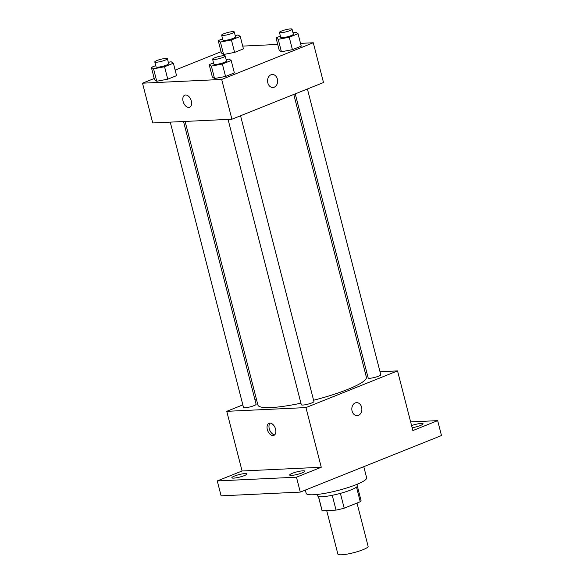 <?xml version="1.0" encoding="UTF-8"?>
<svg xmlns="http://www.w3.org/2000/svg" width="584" height="584" viewBox="0 0 584 584"><rect width="100%" height="100%" fill="white"/><g stroke="black" fill="none" stroke-linecap="round" stroke-linejoin="round"><path stroke-width="0.88" d="M326.697 510.547L337.88 554.099A15.615 2.562 -14.4 0 0 341.552 554.8A15.615 2.562 -14.4 0 0 358.576 551.281A15.615 2.562 -14.4 0 0 368.117 546.332L357.007 503.05M356.51 487.122L360.262 501.744A20.148 3.307 -14.4 0 0 361.029 500.459L357.408 486.37M360.262 501.744L344.202 508.182A20.148 3.307 -14.4 0 1 336.048 510.109L322.164 510.766A20.148 3.307 -14.4 0 1 321.996 510.482L318.375 496.393M340.399 493.37L344.202 508.182M318.484 496.429L322.164 510.766M332.252 495.305L336.048 510.109M357.517 484.107L357.839 485.377A20.812 3.416 165.6 0 1 350.874 489.932A20.812 3.416 165.6 0 1 329.675 495.787A20.812 3.416 165.6 0 1 317.521 495.728L317.192 494.458M305.322 490.086L306.162 493.349A31.222 5.132 -14.4 0 0 313.506 494.75A31.222 5.132 -14.4 0 0 347.56 487.713A31.222 5.132 -14.4 0 0 366.642 477.814L363.781 466.667M410.632 421.911L437.664 420.633L441.489 435.547L300.286 492.1L221.102 495.838L217.27 480.924L242.083 470.989L321.266 467.251L296.46 477.186L300.286 492.1M437.664 420.633L412.859 430.569L397.536 370.906L305.943 407.588L321.266 467.251M352.079 411.041A6.504 5.03 -92.7 0 1 356.539 402.639A6.504 5.03 -92.7 0 1 361.868 408.895A6.504 5.03 -92.7 0 1 357.152 415.633A6.504 5.03 -92.7 0 1 352.079 411.041M302.169 472.872A7.804 1.285 165.6 0 1 294.212 475.069A7.804 1.285 165.6 0 1 289.657 475.048A7.804 1.285 165.6 0 1 292.27 473.339A7.804 1.285 165.6 0 1 300.22 471.142A7.804 1.285 165.6 0 1 304.775 471.164A7.804 1.285 165.6 0 1 302.169 472.872M244.36 475.602A7.804 1.285 165.6 0 1 236.411 477.792A7.804 1.285 165.6 0 1 231.848 477.77A7.804 1.285 165.6 0 1 234.461 476.069A7.804 1.285 165.6 0 1 242.411 473.872A7.804 1.285 165.6 0 1 246.974 473.894A7.804 1.285 165.6 0 1 244.36 475.602M296.46 477.186L217.27 480.924M305.943 407.588L226.76 411.326L242.083 470.989M226.76 411.326L242.849 404.88M255.026 400.004L256.471 399.427M411.574 425.575A7.804 1.285 165.6 0 1 423.086 423.78A7.804 1.285 165.6 0 1 420.473 425.488A7.804 1.285 165.6 0 1 412.136 427.751M185.099 121.428L257.916 405.041A55.991 9.198 -14.4 0 0 271.086 407.559A55.991 9.198 -14.4 0 0 300.921 403.201M313.593 400.237A55.991 9.198 -14.4 0 0 366.38 377.191L293.781 94.44M365.161 372.431L366.737 372.358M380.009 371.731L397.536 370.906M228.052 119.399L301.322 404.756A6.504 1.066 -14.4 0 0 302.848 405.048A6.504 1.066 -14.4 0 0 309.943 403.588A6.504 1.066 -14.4 0 0 313.922 401.522L240.55 115.756M295.234 93.856L368.183 377.979A6.504 1.066 -14.4 0 0 369.716 378.271A6.504 1.066 -14.4 0 0 376.804 376.804A6.504 1.066 -14.4 0 0 380.783 374.745L307.41 88.98M183.522 121.501L256.113 404.252A6.504 1.066 165.6 0 1 250.083 406.902A6.504 1.066 165.6 0 1 243.513 407.486L170.251 122.129M269.866 423.13A6.504 3.986 68.2 0 1 275.392 428.503A6.504 3.986 68.2 0 1 273.874 435.379A6.504 3.986 68.2 0 1 267.757 430.824A6.504 3.986 68.2 0 1 269.041 423.305A6.504 3.986 68.2 0 1 269.866 423.13M274.757 434.788A6.504 3.986 68.2 0 1 269.684 430.058A6.504 3.986 68.2 0 1 270.085 423.13M356.539 402.639A6.504 5.03 -92.7 0 1 361.868 408.895A6.504 5.03 -92.7 0 1 357.152 415.633M300.519 43.362L313.287 42.763L323.499 82.534L231.906 119.224L152.723 122.954L142.511 83.183L154.22 78.49M313.287 42.763L221.694 79.446L231.906 119.224M267.822 82.899A6.504 5.03 -92.7 0 1 272.29 74.496A6.504 5.03 -92.7 0 1 277.619 80.753A6.504 5.03 -92.7 0 1 272.903 87.49A6.504 5.03 -92.7 0 1 267.822 82.899M243.433 48.873L234.615 52.399L223.614 54.48L221.416 53.02L223.614 54.48L234.615 52.399L243.433 48.873L240.236 36.442L231.425 39.968L220.423 42.048L218.226 40.595L222.599 38.843M234.374 72.92L225.563 76.453L214.554 78.526L212.364 77.073L214.554 78.526L225.563 76.453L234.374 72.92L231.184 60.495L222.365 64.021L211.364 66.102L209.174 64.641L213.547 62.89M242.718 46.092L277.721 44.442M175.149 70.109L221.081 51.713M221.694 79.446L142.511 83.183M301.234 46.143L292.423 49.669L281.415 51.75L279.225 50.297L281.415 51.75L292.423 49.669L301.234 46.143L298.044 33.711L289.233 37.245L278.225 39.318L276.035 37.865L280.408 36.113M176.565 75.65L167.754 79.176L156.753 81.256L154.556 79.804L156.753 81.256L167.754 79.176L176.565 75.65L173.375 63.218L164.564 66.751L153.555 68.824L151.365 67.372L155.738 65.62M185.61 94.988A6.504 3.986 68.2 0 1 191.143 100.36A6.504 3.986 68.2 0 1 189.625 107.237A6.504 3.986 68.2 0 1 183.507 102.682A6.504 3.986 68.2 0 1 184.785 95.163A6.504 3.986 68.2 0 1 185.61 94.988M189.625 107.237A6.504 3.986 68.2 0 1 183.507 102.682A6.504 3.986 68.2 0 1 184.792 95.163M272.283 74.496A6.504 5.03 -92.7 0 1 277.612 80.753A6.504 5.03 -92.7 0 1 272.896 87.49M168.316 62.305L171.185 61.765L173.375 63.218M154.797 61.94L156.074 66.912A6.504 1.066 -14.4 0 0 157.6 67.204A6.504 1.066 -14.4 0 0 164.695 65.744A6.504 1.066 -14.4 0 0 168.674 63.678L167.396 58.707A6.504 1.066 -14.4 0 0 160.826 59.291A6.504 1.066 -14.4 0 0 154.797 61.94A6.504 1.066 -14.4 0 0 156.322 62.233A6.504 1.066 -14.4 0 0 163.418 60.773A6.504 1.066 -14.4 0 0 167.396 58.707M164.564 66.751L167.754 79.176M153.555 68.824L156.753 81.256M151.365 67.372L154.556 79.804M235.184 35.529L238.046 34.989L240.236 36.442M221.657 35.164L222.935 40.135A6.504 1.066 -14.4 0 0 224.46 40.427A6.504 1.066 -14.4 0 0 231.556 38.96A6.504 1.066 -14.4 0 0 235.534 36.901L234.257 31.93A6.504 1.066 -14.4 0 0 227.694 32.514A6.504 1.066 -14.4 0 0 221.657 35.164A6.504 1.066 -14.4 0 0 223.19 35.456A6.504 1.066 -14.4 0 0 230.278 33.989A6.504 1.066 -14.4 0 0 234.257 31.93M231.425 39.968L234.615 52.399M220.423 42.048L223.614 54.48M218.226 40.595L221.416 53.027M226.125 59.575L228.986 59.035L231.184 60.495M212.598 59.21L213.875 64.189A6.504 1.066 -14.4 0 0 215.408 64.481A6.504 1.066 -14.4 0 0 222.504 63.014A6.504 1.066 -14.4 0 0 226.475 60.948L225.198 55.976A6.504 1.066 -14.4 0 0 218.635 56.56A6.504 1.066 -14.4 0 0 212.598 59.21A6.504 1.066 -14.4 0 0 214.131 59.51A6.504 1.066 -14.4 0 0 221.227 58.042A6.504 1.066 -14.4 0 0 225.198 55.976M222.365 64.021L225.563 76.453M211.364 66.102L214.554 78.526M209.174 64.641L212.364 77.073M292.986 32.799L295.854 32.259L298.044 33.711M279.459 32.434L280.736 37.405A6.504 1.066 -14.4 0 0 282.269 37.697A6.504 1.066 -14.4 0 0 289.365 36.237A6.504 1.066 -14.4 0 0 293.336 34.171L292.066 29.2A6.504 1.066 -14.4 0 0 285.496 29.784A6.504 1.066 -14.4 0 0 279.459 32.434A6.504 1.066 -14.4 0 0 280.992 32.726A6.504 1.066 -14.4 0 0 288.087 31.266A6.504 1.066 -14.4 0 0 292.066 29.2M289.233 37.245L292.423 49.669M278.225 39.318L281.415 51.75M276.035 37.865L279.225 50.297"/></g></svg>
